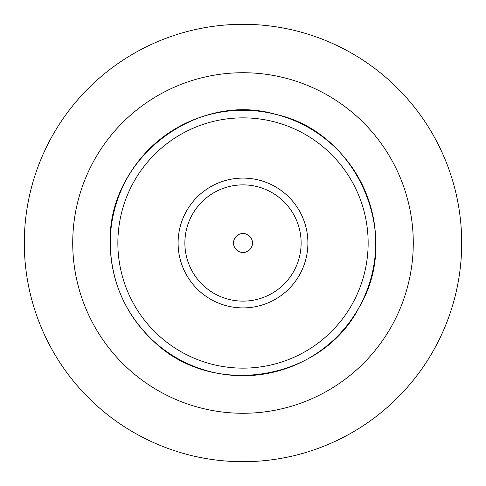 <?xml version="1.0" encoding="UTF-8"?>
<svg xmlns="http://www.w3.org/2000/svg" width="486" height="486" viewBox="0 0 486 486"><rect width="100%" height="100%" fill="white"/><g stroke="black" fill="none" stroke-linecap="round" stroke-linejoin="round"><path stroke-width="0.73" d="M243 24.3A218.7 218.7 0 0 0 24.3 243A218.7 218.7 0 0 0 243 461.7A218.7 218.7 0 0 0 461.7 243A218.7 218.7 0 0 0 243 24.3M178.101 243A64.899 64.899 0 0 1 275.453 186.794A64.899 64.899 0 0 1 275.453 299.206A64.899 64.899 0 0 1 178.101 243M184.874 243A58.126 58.126 0 0 0 272.063 293.337A58.126 58.126 0 0 0 272.063 192.663A58.126 58.126 0 0 0 184.874 243M233.529 243A9.471 9.471 0 0 1 247.739 234.793A9.471 9.471 0 0 1 247.739 251.207A9.471 9.471 0 0 1 233.529 243M243 72.724A170.276 170.276 0 0 1 413.276 243A170.276 170.276 0 0 1 243 413.276A170.276 170.276 0 0 1 72.724 243A170.276 170.276 0 0 1 243 72.724M110.255 243A132.745 132.745 0 0 1 309.369 128.043A132.745 132.745 0 0 1 309.369 357.957A132.745 132.745 0 0 1 110.255 243C107.266 159.487 195.864 90.761 276.012 114.423C357.647 132.301 402.177 235.206 359.33 306.952C321.714 381.571 210.96 399.115 152.124 339.769C124.835 313.282 110.875 281.03 110.249 243M117.861 243A125.139 125.139 0 0 1 305.573 134.622A125.139 125.139 0 0 1 305.573 351.378A125.139 125.139 0 0 1 117.861 243"/></g></svg>
